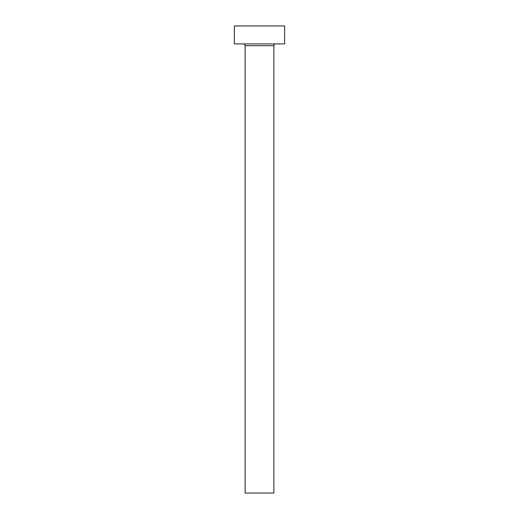 <?xml version="1.0" encoding="UTF-8"?>
<svg xmlns="http://www.w3.org/2000/svg" width="519" height="519" viewBox="0 0 519 519"><rect width="100%" height="100%" fill="white"/><g stroke="black" fill="none" stroke-linecap="round" stroke-linejoin="round"><path stroke-width="0.78" d="M273.87 45.711A1.797 1.797 0 0 1 275.667 43.914A1.797 1.797 0 0 0 273.87 45.711L245.13 45.711L245.13 493.05L273.87 493.05L273.87 45.711L273.87 493.05L245.13 493.05L245.13 45.711A1.797 1.797 0 0 0 243.333 43.914A1.797 1.797 0 0 1 245.13 45.711L273.87 45.711M234.348 25.95L234.348 43.914L284.652 43.914L284.652 25.95L234.348 25.95L234.348 43.914L284.652 43.914L284.652 25.95L234.348 25.95"/></g></svg>

